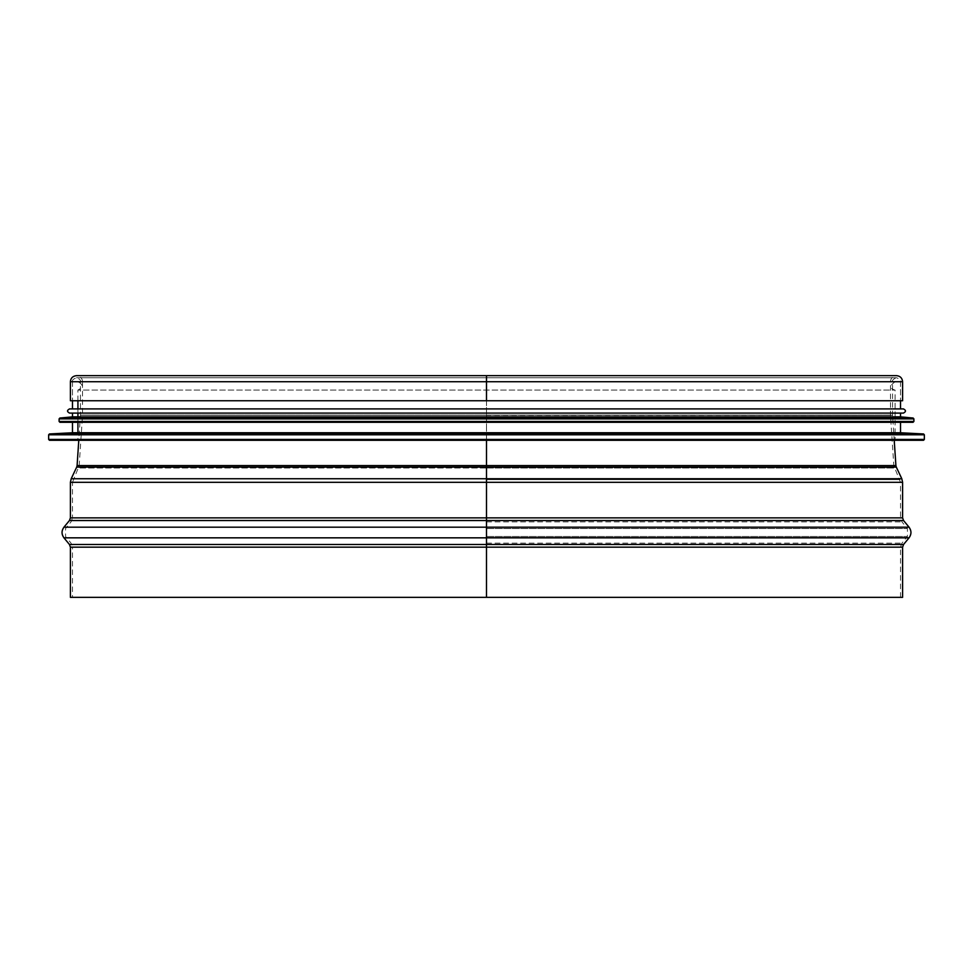 <?xml version="1.0" encoding="UTF-8"?>
<svg xmlns="http://www.w3.org/2000/svg" width="973" height="973" viewBox="0 0 973 973"><rect width="100%" height="100%" fill="white"/><g stroke="black" fill="none" stroke-linecap="round" stroke-linejoin="round"><path stroke-width="0.73" stroke-dasharray="4.87 3.65" d="M486.488 597.349L900.511 597.349L486.488 597.349L486.5 544.491M486.488 543.153L901.947 543.153L486.5 543.153L486.5 537.838M486.488 536.512L907.432 536.512L486.5 536.512L486.5 527.184M486.488 528.521L907.432 528.521L486.5 528.521L486.5 520.531M486.488 521.869L901.947 521.869L486.5 521.869L486.5 478.74M486.488 479.64L899.903 479.64L486.5 479.64L486.5 467.089M486.5 467.989L894.406 467.989L78.594 467.989L486.488 467.989L486.5 465.581M486.5 415.252L486.5 440.283L486.488 415.106L892.569 415.252L80.431 415.252L486.488 415.252L486.488 440.283M486.488 465.726L893.822 465.726L486.5 465.726L486.5 415.106L890.477 415.386L486.488 415.386M486.5 400.754L900.511 400.754L72.489 400.754L486.488 400.754L486.5 381.72L486.488 415.106L486.5 375.651L76.466 375.651C80.224 376.077 82.243 378.096 82.535 381.72L900.511 381.72L72.489 381.72L890.465 381.72L82.535 381.72L82.535 415.106L890.465 415.106L82.535 415.106L79.178 465.726L72.489 482.316L900.511 482.316L72.489 482.316L72.489 517.867L900.511 517.867L72.489 517.867L71.053 521.869L65.568 528.521L65.568 536.512L71.053 543.153L72.489 547.154L900.511 547.154L72.489 547.154L72.489 597.349M902.603 400.754L70.397 400.754M902.603 597.349L70.397 597.349M77.925 400.754L77.925 390.088L895.075 390.088L77.925 390.088C83.325 387.29 83.325 384.505 77.925 381.72L895.075 381.72L77.925 381.72M895.075 381.72C889.492 385.843 889.492 388.628 895.075 390.088L895.075 440.283L77.925 440.283L77.925 433.958M77.925 422.294L77.925 418.037M77.925 413.087L77.925 408.903M923.511 440.283L49.489 440.283M900.511 432.754L72.489 432.754M72.489 422.294L900.511 422.294L72.489 422.294M913.051 422.294L59.949 422.294M900.511 416.858L72.489 416.858M72.489 413.087L900.511 413.087L72.489 413.087M903.43 413.087L69.57 413.087M903.43 408.903L69.57 408.903M72.489 408.903L900.511 408.903L72.489 408.903M72.489 381.72L72.489 400.754L72.489 381.72L900.511 381.72L72.489 381.72C71.917 380.334 73.243 379.008 76.466 377.743C79.689 379.008 81.014 380.334 80.443 381.72L80.443 415.106L892.557 415.106L80.443 415.106L78.777 440.283M902.603 381.72L70.397 381.72M902.603 547.154L70.397 547.154M903.552 544.491L69.448 544.491M909.05 537.838L63.95 537.838M909.05 527.184L63.95 527.184M903.552 520.531L69.448 520.531M902.603 517.867L70.397 517.867M902.603 482.316L70.397 482.316M901.801 478.74L71.199 478.74M896.291 467.089L76.709 467.089M895.902 465.581L77.098 465.581M924.35 439.443L48.65 439.443M924.35 434.797L48.65 434.797M923.559 433.958L49.441 433.958M913.89 421.455L59.11 421.455M913.89 418.876L59.11 418.876M913.136 418.037L59.864 418.037M900.511 597.349L900.511 547.154L901.947 543.153L907.432 536.512L907.432 528.521L901.947 521.869L900.511 517.867L900.511 482.316L893.822 465.726L890.465 415.106L890.465 381.72C890.83 378.035 892.849 376.016 896.534 375.651L486.5 375.651M900.511 381.72L900.511 400.754L900.511 381.72C901.083 380.334 899.757 379.008 896.534 377.743L76.466 377.743L896.534 377.743C893.311 379.008 891.986 380.334 892.557 381.72L892.557 415.106L894.223 440.283"/><path stroke-width="1.46" d="M486.5 544.491L486.488 537.838L486.5 544.491L903.552 544.491L909.05 537.838L486.5 537.838L486.488 527.184L486.5 537.838L63.95 537.838L69.448 544.491L486.488 544.491M486.5 440.283L486.488 597.349L486.488 547.154L486.488 597.349L902.603 597.349L902.603 547.154L903.552 544.491M486.5 375.651L486.5 400.754L902.603 400.754L902.603 381.72C902.239 378.035 900.22 376.016 896.534 375.651L76.466 375.651C72.72 376.077 70.688 378.096 70.397 381.72L486.488 381.72L486.488 400.754L486.488 381.72L902.603 381.72M70.397 381.72L70.397 400.754L486.488 400.754M902.603 547.154L70.397 547.154L70.397 597.349L486.488 597.349M77.925 440.283L895.075 440.283M77.925 433.958L77.925 422.294M77.925 418.037L77.925 413.087M77.925 408.903L77.925 400.754M48.65 434.797L48.65 439.443L49.489 440.283L923.511 440.283L924.35 439.443L924.35 434.797L48.65 434.797L49.441 433.958L923.559 433.958L924.35 434.797M49.441 433.958L72.489 432.754L900.511 432.754L923.559 433.958M72.489 432.754L72.489 422.294M59.11 418.876L59.11 421.455L59.949 422.294L913.051 422.294L913.89 421.455L913.89 418.876L59.11 418.876L59.864 418.037L913.136 418.037L913.89 418.876M59.864 418.037L72.489 416.858L900.511 416.858L913.136 418.037M72.489 416.858L72.489 413.087M69.57 413.087L903.43 413.087C906.131 411.701 906.131 410.302 903.43 408.903L69.57 408.903C66.869 410.302 66.869 411.701 69.57 413.087M72.489 408.903L72.489 400.754M486.5 482.316L902.603 482.316L902.603 517.867L70.397 517.867L70.397 482.316L486.488 482.316M909.05 527.184L903.552 520.531L69.448 520.531L63.95 527.184L909.05 527.184C911.592 530.735 911.592 534.286 909.05 537.838M901.801 478.74L896.291 467.089L76.709 467.089L71.199 478.74L901.801 478.74L902.603 482.316M76.709 467.089L77.098 465.581L895.902 465.581L896.291 467.089M48.65 439.443L924.35 439.443M59.11 421.455L913.89 421.455M70.397 547.154L69.448 544.491M63.95 527.184C61.408 530.735 61.408 534.286 63.95 537.838M903.552 520.531L902.603 517.867M69.448 520.531L70.397 517.867M71.199 478.74L70.397 482.316M78.777 440.283L77.098 465.581M894.223 440.283L895.902 465.581M900.511 432.754L900.511 422.294M900.511 416.858L900.511 413.087M900.511 408.903L900.511 400.754"/></g></svg>
